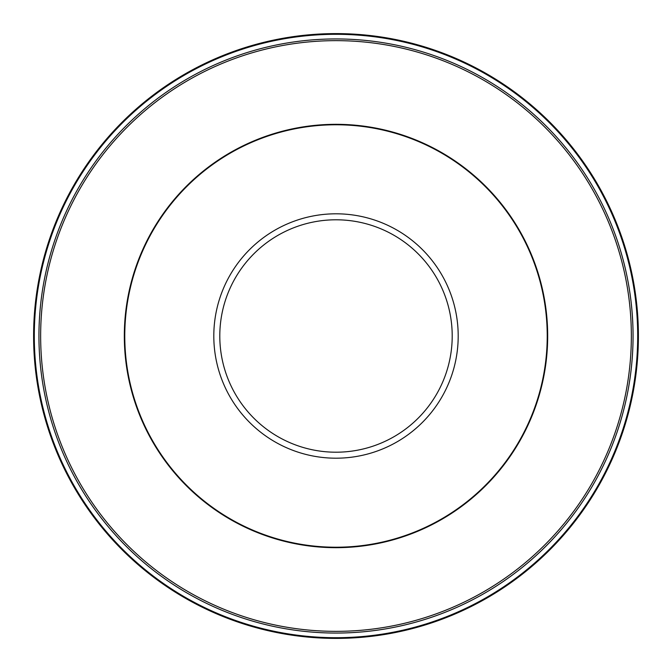 <?xml version="1.0" encoding="UTF-8"?>
<svg xmlns="http://www.w3.org/2000/svg" width="672" height="672" viewBox="0 0 672 672"><rect width="100%" height="100%" fill="white"/><g stroke="black" fill="none" stroke-linecap="round" stroke-linejoin="round"><path stroke-width="1.01" d="M638.4 336A302.4 302.4 0 0 0 336 33.6A302.4 302.4 0 0 0 33.6 336A302.4 302.4 0 0 0 336 638.4A302.4 302.4 0 0 0 638.4 336A302.4 302.4 0 0 1 336 638.4A302.4 302.4 0 0 1 33.6 336M547.226 336A211.226 211.226 0 0 0 336 124.774A211.226 211.226 0 0 0 124.774 336A211.226 211.226 0 0 0 336 547.226A211.226 211.226 0 0 0 547.226 336M637.694 336A301.694 301.694 0 0 0 336 34.306A301.694 301.694 0 0 0 34.306 336A301.694 301.694 0 0 0 336 637.694A301.694 301.694 0 0 0 637.694 336M458.195 336A122.195 122.195 0 0 0 336 213.805A122.195 122.195 0 0 0 213.805 336A122.195 122.195 0 0 0 336 458.195A122.195 122.195 0 0 0 458.195 336M452.206 336A116.206 116.206 0 0 0 336 219.794A116.206 116.206 0 0 0 219.794 336A116.206 116.206 0 0 0 336 452.206A116.206 116.206 0 0 0 452.206 336M124.32 336A211.68 211.68 0 0 0 336 547.68A211.68 211.68 0 0 0 547.68 336A211.68 211.68 0 0 0 336 124.32A211.68 211.68 0 0 0 124.32 336M633.058 336A297.058 297.058 0 0 0 336 38.942A297.058 297.058 0 0 0 38.942 336A297.058 297.058 0 0 0 336 633.058A297.058 297.058 0 0 0 633.058 336M631.352 336A295.352 295.352 0 0 0 336 40.648A295.352 295.352 0 0 0 40.648 336A295.352 295.352 0 0 0 336 631.352A295.352 295.352 0 0 0 631.352 336"/></g></svg>
